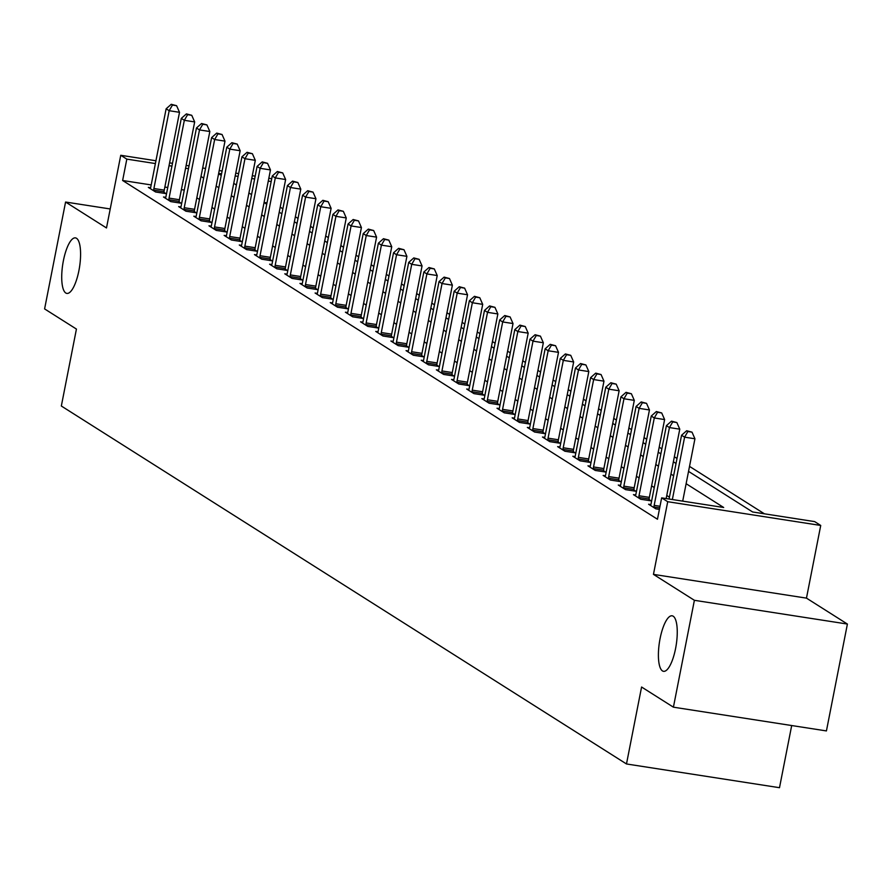 <?xml version="1.0" encoding="UTF-8"?>
<svg xmlns="http://www.w3.org/2000/svg" width="892" height="892" viewBox="0 0 892 892"><rect width="100%" height="100%" fill="white"/><g stroke="black" fill="none" stroke-linecap="round" stroke-linejoin="round"><path stroke-width="1.34" d="M660.069 638.65A28.098 8.496 98.8 0 1 672.144 615.803A28.098 8.496 98.8 0 1 675.59 648.484A28.098 8.496 98.8 0 1 663.525 671.33A28.098 8.496 98.8 0 1 660.069 638.65M63.388 260.732A28.098 8.496 98.8 0 1 75.463 237.885A28.098 8.496 98.8 0 1 78.92 270.566A28.098 8.496 98.8 0 1 66.844 293.412A28.098 8.496 98.8 0 1 63.388 260.732M688.535 471.389L752.636 511.986L814.664 521.608L820.729 525.455L667.718 501.705L661.652 497.87L723.68 507.492L686.115 483.698M806.468 598.131L653.457 574.381L694.389 600.305L673.415 707.178L826.427 730.927L847.4 624.054L806.468 598.131L820.729 525.455M791.695 725.531L779.496 787.703L626.485 763.965L61.336 406.016L76.433 329.07L44.6 308.911L65.573 202.038L106.494 227.962L120.754 155.286L155.944 160.75M764.411 513.814L689.516 466.382M677.006 458.455L674.363 456.782M661.853 448.854L659.199 447.182M646.689 439.254L644.035 437.571M631.536 429.654L628.882 427.97M616.372 420.054L613.718 418.37M601.208 410.454L598.565 408.77M586.055 400.854L583.401 399.17M570.891 391.242L568.237 389.57M555.738 381.642L553.085 379.97M540.574 372.042L537.921 370.37M525.41 362.442L522.768 360.758M510.257 352.842L507.604 351.158M495.093 343.242L492.44 341.558M479.941 333.641L477.287 331.958M464.777 324.041L462.123 322.358M449.613 314.43L446.97 312.757M434.46 304.83L431.806 303.157M419.296 295.23L416.642 293.557M404.143 285.63L401.489 283.946M388.979 276.029L386.325 274.346M373.815 266.429L371.172 264.746M358.662 256.829L356.008 255.145M343.498 247.229L340.844 245.545M328.345 237.618L325.692 235.945M313.181 228.017L310.527 226.345M298.017 218.417L295.375 216.745M282.864 208.817L280.211 207.134M694.389 600.305L847.4 624.054M110.229 208.962L65.573 202.038M266.976 202.897L264.088 202.451M151.205 184.934L122.628 180.496L657.46 519.244L661.652 497.87M669.424 497.156L666.77 495.473M654.26 487.556L651.606 485.872M639.096 477.956L636.453 476.272M623.943 468.356L621.289 466.672M608.779 458.744L606.125 457.072M593.626 449.144L590.972 447.472M578.462 439.544L575.808 437.872M563.298 429.944L560.655 428.26M548.145 420.344L545.491 418.66M532.981 410.744L530.327 409.06M517.828 401.144L515.175 399.46M502.664 391.543L500.011 389.86M487.5 381.932L484.858 380.26M472.347 372.332L469.694 370.659M457.183 362.732L454.53 361.059M442.031 353.132L439.377 351.448M426.867 343.532L424.213 341.848M411.703 333.931L409.06 332.248M396.55 324.331L393.896 322.648M381.386 314.731L378.732 313.047M366.233 305.12L363.579 303.447M351.069 295.52L348.415 293.847M335.905 285.919L333.262 284.247M320.752 276.319L318.098 274.636M305.588 266.719L302.934 265.036M290.435 257.119L287.782 255.435M275.271 247.519L272.618 245.835M260.107 237.919L257.465 236.235M244.954 228.307L242.301 226.635M229.79 218.707L227.137 217.035M214.637 209.107L211.984 207.435M199.474 199.507L196.82 197.823M184.276 190.063L181.388 189.617M167.741 187.498L164.853 187.052M150.603 187.744L148.34 187.387L155.609 191.992L165.945 193.597L163.972 192.349M165.756 197.344L163.492 196.987L170.773 201.603L181.109 203.209L179.136 201.949M180.92 206.944L178.656 206.587L185.926 211.203L196.273 212.809L194.3 211.56M196.073 216.544L193.809 216.198L201.09 220.803L211.426 222.409L209.453 221.16M211.237 226.144L208.973 225.799L216.254 230.404L226.59 232.009L224.617 230.76M226.401 235.744L224.137 235.399L231.407 240.004L241.743 241.609L239.77 240.361M241.554 245.345L239.29 244.999L246.571 249.604L256.907 251.21L254.934 249.961M256.718 254.956L254.454 254.599L261.724 259.204L272.071 260.81L270.098 259.561M271.87 264.556L269.607 264.199L276.888 268.815L287.224 270.41L285.25 269.161M287.034 274.156L284.771 273.799L292.052 278.416L302.388 280.021L300.414 278.761M302.198 283.756L299.935 283.4L307.205 288.016L317.541 289.621L315.567 288.372M317.351 293.357L315.088 293.011L322.369 297.616L332.705 299.221L330.731 297.973M332.515 302.957L330.252 302.611L337.522 307.216L347.869 308.822L345.895 307.573M347.668 312.557L345.405 312.211L352.686 316.816L363.022 318.422L361.048 317.173M362.832 322.157L360.569 321.811L367.85 326.416L378.186 328.022L376.212 326.773M377.996 331.768L375.733 331.411L383.002 336.016L393.339 337.622L391.365 336.373M393.149 341.368L390.886 341.012L398.167 345.628L408.503 347.222L406.529 345.973M408.313 350.969L406.05 350.612L413.319 355.228L423.667 356.833L421.693 355.573M423.466 360.569L421.202 360.212L428.483 364.828L438.819 366.434L436.846 365.185M438.63 370.169L436.366 369.823L443.647 374.428L453.983 376.034L452.01 374.785M453.794 379.769L451.53 379.423L458.8 384.028L469.136 385.634L467.163 384.385M468.947 389.369L466.683 389.023L473.964 393.628L484.3 395.234L482.327 393.985M484.111 398.969L481.847 398.624L489.117 403.229L499.464 404.834L497.491 403.585M499.264 408.581L497 408.224L504.281 412.829L514.617 414.434L512.644 413.186M514.428 418.181L512.164 417.824L519.445 422.44L529.781 424.035L527.808 422.786M529.592 427.781L527.328 427.424L534.598 432.04L544.934 433.646L542.96 432.386M544.744 437.381L542.481 437.024L549.762 441.64L560.098 443.246L558.124 441.997M559.908 446.981L557.645 446.636L564.915 451.24L575.262 452.846L573.288 451.597M575.061 456.581L572.798 456.236L580.079 460.841L590.415 462.446L588.441 461.197M590.225 466.182L587.962 465.836L595.243 470.441L605.579 472.046L603.605 470.798M605.389 475.782L603.126 475.436L610.396 480.041L620.732 481.647L618.758 480.398M620.542 485.393L618.279 485.036L625.56 489.641L635.896 491.247L633.922 489.998M635.706 494.993L633.443 494.636L640.712 499.252L651.06 500.847L649.086 499.598M650.859 504.593L648.596 504.236L655.876 508.853L659.389 509.399M653.457 574.381L667.718 501.705M122.628 180.496L126.82 159.122L120.754 155.286M673.415 707.178L641.582 687.018L626.485 763.965M218.585 173.739L221.238 175.423M233.749 183.339L236.402 185.023M248.913 192.951L251.555 194.623M264.065 202.551L266.719 204.223M279.229 212.151L281.883 213.824M294.382 221.751L297.036 223.435M309.546 231.351L312.2 233.035M324.71 240.951L327.353 242.635M339.863 250.552L342.517 252.235M355.027 260.152L357.681 261.835M370.18 269.763L372.834 271.436M385.344 279.363L387.998 281.036M400.508 288.963L403.151 290.636M415.661 298.564L418.315 300.247M430.825 308.164L433.479 309.847M445.978 317.764L448.631 319.447M461.142 327.364L463.795 329.048M476.306 336.964L478.948 338.648M491.459 346.575L494.112 348.248M506.623 356.176L509.276 357.848M521.775 365.776L524.429 367.448M536.939 375.376L539.593 377.06M552.103 384.976L554.757 386.66M567.256 394.576L569.91 396.26M582.42 404.176L585.074 405.86M597.573 413.776L600.227 415.46M612.737 423.388L615.391 425.06M627.901 432.988L630.555 434.66M643.054 442.588L645.708 444.261M658.218 452.188L660.872 453.872M673.382 461.788L676.024 463.472M271.179 181.522L268.28 181.076M254.633 178.958L251.745 178.511M238.097 176.393L235.198 175.947M221.55 173.828L218.663 173.371M169.591 162.868L172.49 163.314M186.138 165.433L189.026 165.879M202.674 167.997L205.561 168.443M219.209 170.562L222.108 171.008M235.756 173.126L238.643 173.583M252.291 175.691L255.19 176.148M268.838 178.266L271.726 178.712M188.48 168.688L185.581 168.242M171.933 166.124L169.045 165.678M155.398 163.559L126.82 159.122M673.616 475.782L670.962 474.098M658.452 466.182L655.798 464.498M643.288 456.581L640.646 454.898M628.135 446.981L625.482 445.298M612.971 437.37L610.318 435.697M597.818 427.77L595.165 426.097M582.654 418.17L580.001 416.497M567.49 408.569L564.848 406.886M552.338 398.969L549.684 397.286M537.174 389.369L534.52 387.685M522.021 379.769L519.367 378.085M506.857 370.169L504.203 368.485M491.693 360.558L489.05 358.885M476.54 350.957L473.886 349.285M461.376 341.357L458.722 339.685M446.223 331.757L443.569 330.073M431.059 322.157L428.405 320.473M415.895 312.557L413.252 310.873M400.742 302.957L398.088 301.273M385.578 293.357L382.924 291.673M370.425 283.745L367.772 282.073M355.261 274.145L352.608 272.473M340.097 264.545L337.455 262.872M324.944 254.945L322.291 253.261M309.78 245.345L307.127 243.661M294.628 235.744L291.974 234.061M279.464 226.144L276.81 224.461M264.3 216.544L261.657 214.86M249.147 206.933L246.493 205.26M233.983 197.333L231.329 195.66M218.83 187.733L216.176 186.06M203.666 178.132L201.012 176.449M153.903 188.513L164.251 190.119L179.515 112.314L169.168 110.708L153.903 188.513A4.393 1.327 -81.2 0 0 153.68 190.163L153.636 190.743M172.457 105.055L176.594 105.702L171.242 104.297L172.457 105.055L169.168 110.708L166.135 108.791L150.871 186.595A4.393 1.327 -81.2 0 1 150.48 188.134L150.302 188.636M164.251 190.119A4.393 1.327 -81.2 0 0 164.016 191.769L163.905 193.285M179.515 112.314L176.594 105.702M171.242 104.297L166.135 108.791M169.067 198.113L179.404 199.719L194.668 121.914L184.332 120.309L169.067 198.113A4.393 1.327 -81.2 0 0 168.844 199.763L168.8 200.354M187.61 114.667L191.747 115.302L186.406 113.897L187.61 114.667L184.332 120.309L181.299 118.391L166.035 196.195A4.393 1.327 -81.2 0 1 165.633 197.734L165.466 198.236M179.404 199.719A4.393 1.327 -81.2 0 0 179.18 201.369L179.069 202.885M194.668 121.914L191.747 115.302M186.406 113.897L181.299 118.391M184.231 207.713L194.567 209.319L209.832 131.514L199.496 129.92L184.231 207.713A4.393 1.327 -81.2 0 0 183.997 209.375L183.953 209.955M202.774 124.267L206.911 124.902L201.559 123.497L202.774 124.267L199.496 129.92L196.463 127.991L181.199 205.796A4.393 1.327 -81.2 0 1 180.797 207.334L180.63 207.836M194.567 209.319A4.393 1.327 -81.2 0 0 194.345 210.969L194.222 212.486M209.832 131.514L206.911 124.902M201.559 123.497L196.463 127.991M199.384 217.325L209.72 218.919L224.985 141.126L214.649 139.52L199.384 217.325A4.393 1.327 -81.2 0 0 199.161 218.975L199.117 219.555M217.938 133.867L222.063 134.502L216.723 133.098L217.938 133.867L214.649 139.52L211.616 137.602L196.351 215.396A4.393 1.327 -81.2 0 1 195.95 216.946L195.783 217.447M209.72 218.919A4.393 1.327 -81.2 0 0 209.497 220.58L209.386 222.086M224.985 141.126L222.063 134.502M216.723 133.098L211.616 137.602M214.548 226.925L224.884 228.53L240.149 150.726L229.813 149.12L214.548 226.925A4.393 1.327 -81.2 0 0 214.325 228.575L214.281 229.155M233.091 143.467L237.227 144.103L231.875 142.698L233.091 143.467L229.813 149.12L226.78 147.202L211.515 225.007A4.393 1.327 -81.2 0 1 211.114 226.546L210.947 227.047M224.884 228.53A4.393 1.327 -81.2 0 0 224.661 230.181L224.539 231.686M240.149 150.726L237.227 144.103M231.875 142.698L226.78 147.202M229.701 236.525L240.048 238.131L255.313 160.326L244.965 158.72L229.701 236.525A4.393 1.327 -81.2 0 0 229.478 238.175L229.434 238.755M248.255 153.067L252.391 153.714L247.039 152.298L248.255 153.067L244.965 158.72L241.933 156.802L226.668 234.607A4.393 1.327 -81.2 0 1 226.278 236.146L226.1 236.648M240.048 238.131A4.393 1.327 -81.2 0 0 239.814 239.781L239.703 241.297M255.313 160.326L252.391 153.714M247.039 152.298L241.933 156.802M244.865 246.125L255.201 247.731L270.466 169.926L260.13 168.32L244.865 246.125A4.393 1.327 -81.2 0 0 244.642 247.775L244.598 248.355M263.408 162.667L267.544 163.314L262.203 161.898L263.408 162.667L260.13 168.32L257.097 166.403L241.832 244.207A4.393 1.327 -81.2 0 1 241.431 245.746L241.264 246.248M255.201 247.731A4.393 1.327 -81.2 0 0 254.978 249.381L254.867 250.897M270.466 169.926L267.544 163.314M262.203 161.898L257.097 166.403M260.029 255.725L270.365 257.331L285.63 179.526L275.293 177.921L260.029 255.725A4.393 1.327 -81.2 0 0 259.795 257.375L259.75 257.955M278.572 172.268L282.708 172.914L277.356 171.498L278.572 172.268L275.293 177.921L272.261 176.003L256.996 253.807A4.393 1.327 -81.2 0 1 256.595 255.346L256.428 255.848M270.365 257.331A4.393 1.327 -81.2 0 0 270.142 258.981L270.02 260.497M285.63 179.526L282.708 172.914M277.356 171.498L272.261 176.003M275.182 265.325L285.518 266.931L300.782 189.126L290.446 187.521L275.182 265.325A4.393 1.327 -81.2 0 0 274.959 266.976L274.914 267.555M293.736 181.868L297.861 182.514L292.52 181.109L293.736 181.868L290.446 187.521L287.414 185.603L272.149 263.408A4.393 1.327 -81.2 0 1 271.748 264.946L271.581 265.448M285.518 266.931A4.393 1.327 -81.2 0 0 285.295 268.581L285.184 270.098M300.782 189.126L297.861 182.514M292.52 181.109L287.414 185.603M290.346 274.926L300.682 276.531L315.946 198.726L305.61 197.121L290.346 274.926A4.393 1.327 -81.2 0 0 290.123 276.576L290.078 277.167M308.888 191.479L313.025 192.115L307.673 190.71L308.888 191.479L305.61 197.121L302.578 195.203L287.313 273.008A4.393 1.327 -81.2 0 1 286.912 274.546L286.745 275.048M300.682 276.531A4.393 1.327 -81.2 0 0 300.459 278.181L300.336 279.698M315.946 198.726L313.025 192.115M307.673 190.71L302.578 195.203M305.499 284.526L315.846 286.131L331.11 208.327L320.763 206.732L305.499 284.526A4.393 1.327 -81.2 0 0 305.276 286.187L305.231 286.767M324.052 201.079L328.189 201.715L322.837 200.31L324.052 201.079L320.763 206.732L317.73 204.803L302.466 282.608A4.393 1.327 -81.2 0 1 302.076 284.147L301.897 284.648M315.846 286.131A4.393 1.327 -81.2 0 0 315.612 287.782L315.5 289.298M331.11 208.327L328.189 201.715M322.837 200.31L317.73 204.803M320.663 294.137L330.999 295.743L346.263 217.938L335.927 216.332L320.663 294.137A4.393 1.327 -81.2 0 0 320.44 295.787L320.395 296.367M339.205 210.679L343.342 211.315L338.001 209.91L339.205 210.679L335.927 216.332L332.894 214.415L317.63 292.208A4.393 1.327 -81.2 0 1 317.229 293.758L317.061 294.26M330.999 295.743A4.393 1.327 -81.2 0 0 330.776 297.393L330.664 298.898M346.263 217.938L343.342 211.315M338.001 209.91L332.894 214.415M335.827 303.737L346.163 305.343L361.427 227.538L351.091 225.932L335.827 303.737A4.393 1.327 -81.2 0 0 335.593 305.387L335.548 305.967M354.369 220.279L358.506 220.915L353.154 219.51L354.369 220.279L351.091 225.932L348.058 224.015L332.794 301.819A4.393 1.327 -81.2 0 1 332.393 303.358L332.225 303.86M346.163 305.343A4.393 1.327 -81.2 0 0 345.94 306.993L345.817 308.498M361.427 227.538L358.506 220.915M353.154 219.51L348.058 224.015M350.98 313.337L361.316 314.943L376.58 237.138L366.244 235.533L350.98 313.337A4.393 1.327 -81.2 0 0 350.757 314.988L350.712 315.567M369.533 229.88L373.659 230.526L368.318 229.11L369.533 229.88L366.244 235.533L363.211 233.615L347.947 311.42A4.393 1.327 -81.2 0 1 347.546 312.958L347.378 313.46M361.316 314.943A4.393 1.327 -81.2 0 0 361.093 316.593L360.981 318.11M376.58 237.138L373.659 230.526M368.318 229.11L363.211 233.615M366.144 322.937L376.48 324.543L391.744 246.738L381.408 245.133L366.144 322.937A4.393 1.327 -81.2 0 0 365.921 324.588L365.876 325.167M384.686 239.48L388.823 240.126L383.471 238.71L384.686 239.48L381.408 245.133L378.375 243.215L363.111 321.02A4.393 1.327 -81.2 0 1 362.709 322.558L362.542 323.06M376.48 324.543A4.393 1.327 -81.2 0 0 376.257 326.193L376.134 327.71M391.744 246.738L388.823 240.126M383.471 238.71L378.375 243.215M381.297 332.538L391.644 334.143L406.908 256.339L396.561 254.733L381.297 332.538A4.393 1.327 -81.2 0 0 381.074 334.188L381.029 334.768M399.85 249.08L403.987 249.727L398.635 248.31L399.85 249.08L396.561 254.733L393.528 252.815L378.264 330.62A4.393 1.327 -81.2 0 1 377.873 332.158L377.695 332.66M391.644 334.143A4.393 1.327 -81.2 0 0 391.41 335.793L391.298 337.31M406.908 256.339L403.987 249.727M398.635 248.31L393.528 252.815M396.461 342.138L406.797 343.743L422.061 265.939L411.725 264.333L396.461 342.138A4.393 1.327 -81.2 0 0 396.238 343.788L396.193 344.368M415.003 258.68L419.14 259.327L413.799 257.922L415.003 258.68L411.725 264.333L408.692 262.415L393.428 340.22A4.393 1.327 -81.2 0 1 393.026 341.759L392.859 342.26M406.797 343.743A4.393 1.327 -81.2 0 0 406.574 345.394L406.462 346.91M422.061 265.939L419.14 259.327M413.799 257.922L408.692 262.415M411.625 351.738L421.961 353.343L437.225 275.539L426.889 273.933L411.625 351.738A4.393 1.327 -81.2 0 0 411.39 353.388L411.346 353.979M430.167 268.291L434.304 268.927L428.952 267.522L430.167 268.291L426.889 273.933L423.856 272.015L408.592 349.82A4.393 1.327 -81.2 0 1 408.19 351.359L408.023 351.861M421.961 353.343A4.393 1.327 -81.2 0 0 421.738 354.994L421.615 356.51M437.225 275.539L434.304 268.927M428.952 267.522L423.856 272.015M426.777 361.349L437.113 362.944L452.378 285.15L442.042 283.545L426.777 361.349A4.393 1.327 -81.2 0 0 426.554 362.999L426.51 363.579M445.331 277.891L449.468 278.527L444.116 277.122L445.331 277.891L442.042 283.545L439.009 281.616L423.745 359.42A4.393 1.327 -81.2 0 1 423.343 360.959L423.176 361.461M437.113 362.944A4.393 1.327 -81.2 0 0 436.89 364.594L436.779 366.11M452.378 285.15L449.468 278.527M444.116 277.122L439.009 281.616M441.941 370.949L452.277 372.555L467.542 294.75L457.206 293.145L441.941 370.949A4.393 1.327 -81.2 0 0 441.718 372.6L441.674 373.179M460.484 287.492L464.62 288.127L459.268 286.722L460.484 287.492L457.206 293.145L454.173 291.227L438.909 369.02A4.393 1.327 -81.2 0 1 438.507 370.57L438.34 371.072M452.277 372.555A4.393 1.327 -81.2 0 0 452.054 374.205L451.932 375.71M467.542 294.75L464.62 288.127M459.268 286.722L454.173 291.227M457.094 380.55L467.441 382.155L482.706 304.35L472.359 302.745L457.094 380.55A4.393 1.327 -81.2 0 0 456.871 382.2L456.827 382.779M475.648 297.092L479.785 297.738L474.433 296.322L475.648 297.092L472.359 302.745L469.337 300.827L454.061 378.632A4.393 1.327 -81.2 0 1 453.671 380.17L453.493 380.672M467.441 382.155A4.393 1.327 -81.2 0 0 467.207 383.805L467.096 385.311M482.706 304.35L479.785 297.738M474.433 296.322L469.337 300.827M472.258 390.15L482.594 391.755L497.859 313.951L487.523 312.345L472.258 390.15A4.393 1.327 -81.2 0 0 472.035 391.8L471.991 392.38M490.801 306.692L494.937 307.339L489.597 305.923L490.801 306.692L487.523 312.345L484.49 310.427L469.225 388.232A4.393 1.327 -81.2 0 1 468.824 389.771L468.657 390.272M482.594 391.755A4.393 1.327 -81.2 0 0 482.371 393.405L482.26 394.922M497.859 313.951L494.937 307.339M489.597 305.923L484.49 310.427M487.422 399.75L497.758 401.355L513.023 323.551L502.687 321.945L487.422 399.75A4.393 1.327 -81.2 0 0 487.188 401.4L487.143 401.98M505.965 316.292L510.101 316.939L504.749 315.523L505.965 316.292L502.687 321.945L499.654 320.027L484.389 397.832A4.393 1.327 -81.2 0 1 483.988 399.371L483.821 399.872M497.758 401.355A4.393 1.327 -81.2 0 0 497.535 403.006L497.413 404.522M513.023 323.551L510.101 316.939M504.749 315.523L499.654 320.027M502.575 409.35L512.911 410.956L528.175 333.151L517.839 331.545L502.575 409.35A4.393 1.327 -81.2 0 0 502.352 411L502.308 411.58M521.129 325.892L525.265 326.539L519.913 325.123L521.129 325.892L517.839 331.545L514.807 329.627L499.542 407.432A4.393 1.327 -81.2 0 1 499.141 408.971L498.974 409.473M512.911 410.956A4.393 1.327 -81.2 0 0 512.688 412.606L512.577 414.122M528.175 333.151L525.265 326.539M519.913 325.123L514.807 329.627M517.739 418.95L528.075 420.556L543.34 342.751L533.003 341.145L517.739 418.95A4.393 1.327 -81.2 0 0 517.516 420.6L517.471 421.18M536.282 335.492L540.418 336.139L535.066 334.734L536.282 335.492L533.003 341.145L529.971 339.228L514.706 417.032A4.393 1.327 -81.2 0 1 514.305 418.571L514.138 419.073M528.075 420.556A4.393 1.327 -81.2 0 0 527.852 422.206L527.73 423.722M543.34 342.751L540.418 336.139M535.066 334.734L529.971 339.228M532.892 428.55L543.239 430.156L558.503 352.351L548.156 350.757L532.892 428.55A4.393 1.327 -81.2 0 0 532.669 430.2L532.624 430.791M551.446 345.104L555.582 345.739L550.23 344.334L551.446 345.104L548.156 350.757L545.135 348.828L529.87 426.632A4.393 1.327 -81.2 0 1 529.469 428.171L529.29 428.673M543.239 430.156A4.393 1.327 -81.2 0 0 543.005 431.806L542.894 433.322M558.503 352.351L555.582 345.739M550.23 344.334L545.135 348.828M548.056 438.162L558.392 439.756L573.656 361.962L563.32 360.357L548.056 438.162A4.393 1.327 -81.2 0 0 547.833 439.812L547.788 440.392M566.598 354.704L570.735 355.339L565.394 353.934L566.598 354.704L563.32 360.357L560.288 358.428L545.023 436.233A4.393 1.327 -81.2 0 1 544.622 437.771L544.455 438.273M558.392 439.756A4.393 1.327 -81.2 0 0 558.169 441.417L558.058 442.923M573.656 361.962L570.735 355.339M565.394 353.934L560.288 358.428M563.22 447.762L573.556 449.367L588.82 371.563L578.484 369.957L563.22 447.762A4.393 1.327 -81.2 0 0 562.986 449.412L562.941 449.992M581.762 364.304L585.899 364.94L580.547 363.535L581.762 364.304L578.484 369.957L575.452 368.039L560.187 445.833A4.393 1.327 -81.2 0 1 559.786 447.383L559.618 447.884M573.556 449.367A4.393 1.327 -81.2 0 0 573.333 451.017L573.21 452.523M588.82 371.563L585.899 364.94M580.547 363.535L575.452 368.039M578.373 457.362L588.709 458.967L603.973 381.163L593.637 379.557L578.373 457.362A4.393 1.327 -81.2 0 0 578.15 459.012L578.105 459.592M596.926 373.904L601.063 374.551L595.711 373.135L596.926 373.904L593.637 379.557L590.604 377.639L575.34 455.444A4.393 1.327 -81.2 0 1 574.939 456.983L574.771 457.485M588.709 458.967A4.393 1.327 -81.2 0 0 588.486 460.618L588.374 462.123M603.973 381.163L601.063 374.551M595.711 373.135L590.604 377.639M593.537 466.962L603.873 468.568L619.137 390.763L608.801 389.157L593.537 466.962A4.393 1.327 -81.2 0 0 593.314 468.612L593.269 469.192M612.079 383.504L616.216 384.151L610.864 382.735L612.079 383.504L608.801 389.157L605.768 387.24L590.504 465.044A4.393 1.327 -81.2 0 1 590.103 466.583L589.935 467.085M603.873 468.568A4.393 1.327 -81.2 0 0 603.65 470.218L603.527 471.734M619.137 390.763L616.216 384.151M610.864 382.735L605.768 387.24M608.69 476.562L619.037 478.168L634.301 400.363L623.954 398.757L608.69 476.562A4.393 1.327 -81.2 0 0 608.467 478.212L608.422 478.792M627.243 393.104L631.38 393.751L626.028 392.335L627.243 393.104L623.954 398.757L620.932 396.84L605.668 474.644A4.393 1.327 -81.2 0 1 605.267 476.183L605.088 476.685M619.037 478.168A4.393 1.327 -81.2 0 0 618.803 479.818L618.691 481.334M634.301 400.363L631.38 393.751M626.028 392.335L620.932 396.84M623.854 486.162L634.19 487.768L649.454 409.963L639.118 408.358L623.854 486.162A4.393 1.327 -81.2 0 0 623.631 487.812L623.586 488.392M642.396 402.705L646.533 403.351L641.192 401.935L642.396 402.705L639.118 408.358L636.085 406.44L620.821 484.245A4.393 1.327 -81.2 0 1 620.419 485.783L620.252 486.285M634.19 487.768A4.393 1.327 -81.2 0 0 633.967 489.418L633.855 490.935M649.454 409.963L646.533 403.351M641.192 401.935L636.085 406.44M639.018 495.762L649.354 497.368L664.618 419.563L654.282 417.958L639.018 495.762A4.393 1.327 -81.2 0 0 638.784 497.413L638.739 497.992M657.56 412.305L661.697 412.951L656.345 411.547L657.56 412.305L654.282 417.958L651.249 416.04L635.985 493.845A4.393 1.327 -81.2 0 1 635.583 495.383L635.416 495.885M649.354 497.368A4.393 1.327 -81.2 0 0 649.131 499.018L649.008 500.535M664.618 419.563L661.697 412.951M656.345 411.547L651.249 416.04M666.157 498.572L679.771 429.163L669.435 427.569L654.171 505.363A4.393 1.327 -81.2 0 0 653.947 507.024L653.903 507.604M672.724 421.916L676.861 422.552L671.509 421.147L672.724 421.916L669.435 427.569L666.402 425.64L651.138 503.445A4.393 1.327 -81.2 0 1 650.736 504.983L650.569 505.485M679.771 429.163L676.861 422.552M671.509 421.147L666.402 425.64M682.703 501.137L694.935 438.775L684.599 437.169L672.356 499.531M687.877 431.516L692.014 432.152L686.662 430.747L687.877 431.516L684.599 437.169L681.566 435.24L669.056 499.018M694.935 438.775L692.014 432.152M686.662 430.747L681.566 435.24M153.68 190.163L164.016 191.769M168.844 199.763L179.18 201.369M183.997 209.375L194.345 210.969M199.161 218.975L209.497 220.58M214.325 228.575L224.661 230.181M229.478 238.175L239.814 239.781M244.642 247.775L254.978 249.381M259.795 257.375L270.142 258.981M274.959 266.976L285.295 268.581M290.123 276.576L300.459 278.181M305.276 286.187L315.612 287.782M320.44 295.787L330.776 297.393M335.593 305.387L345.94 306.993M350.757 314.988L361.093 316.593M365.921 324.588L376.257 326.193M381.074 334.188L391.41 335.793M396.238 343.788L406.574 345.394M411.39 353.388L421.738 354.994M426.554 362.999L436.89 364.594M441.718 372.6L452.054 374.205M456.871 382.2L467.207 383.805M472.035 391.8L482.371 393.405M487.188 401.4L497.535 403.006M502.352 411L512.688 412.606M517.516 420.6L527.852 422.206M532.669 430.2L543.005 431.806M547.833 439.812L558.169 441.417M562.986 449.412L573.333 451.017M578.15 459.012L588.486 460.618M593.314 468.612L603.65 470.218M608.467 478.212L618.803 479.818M623.631 487.812L633.967 489.418M638.784 497.413L649.131 499.018M654.171 505.363L660.002 506.266M653.947 507.024L659.679 507.905"/></g></svg>

